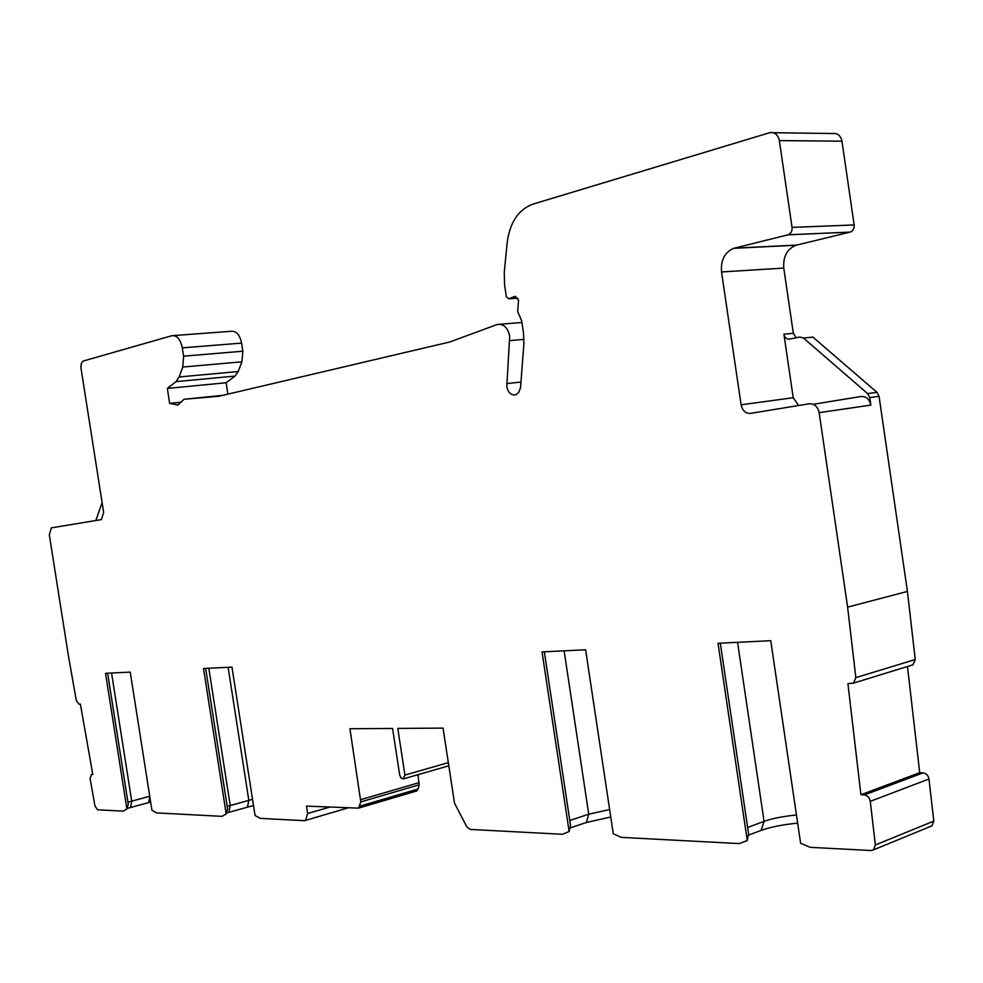<?xml version="1.0" encoding="UTF-8"?>
<svg xmlns="http://www.w3.org/2000/svg" width="983" height="983" viewBox="0 0 983 983"><rect width="100%" height="100%" fill="white"/><g stroke="black" fill="none" stroke-linecap="round" stroke-linejoin="round"><path stroke-width="1.47" d="M179.987 402.33L169.654 403.399L178.021 405.033L184.018 399.27L218.718 396.296L449.833 341.973L497.251 324.476C503.529 323.554 507.683 327.437 509.698 336.149L506.798 386.663C508.248 392.856 511.234 395.559 515.731 394.797L518.668 392.561L520.511 387.769L523.89 343.694L523.497 332.967L521.666 320.851L517.66 311.439L518.569 300.134L514.662 296.497L508.653 298.795L506.331 296.62L504.586 285.009L504.254 272.475L507.179 242.604C509.845 222.514 518.324 209.723 532.626 204.231L769.886 132.656C774.85 132.029 778.008 134.683 779.347 140.594L792.052 227.392C792.31 231.103 790.996 233.561 788.133 234.777L733.723 248.33C724.704 252.213 720.637 260.077 721.522 271.959L741.108 404.799C742.46 410.71 745.593 413.573 750.496 413.388L809.181 403.78C814.403 403.558 817.733 406.52 819.158 412.663L847.616 607.125L855.837 677.643L853.527 683.111L847.924 683.64L860.911 794.731L919.707 772.699L907.481 666.499M796.267 337.722L793.33 333.286L783.77 268.089C782.96 256.612 787.051 248.994 796.046 245.234L850.197 232.086C853.06 230.894 854.374 228.523 854.141 224.947L841.964 141.196C840.649 135.482 837.541 132.926 832.601 133.528L773.289 132.705M417.984 774.665L419.139 784.827L360.798 801.919L358.525 808.137L306.499 806.121L307.642 813.531L305.529 820.4L304.165 820.682L260.335 818.372L255.052 815.497L231.963 667.113L203.506 668.501L226.201 814.022L221.937 816.345L156.543 812.904L151.935 810.238L130.235 672.102L105.525 673.306L126.893 808.96L123.207 811.147L97.6 809.795L94.946 805.999L90.067 778.425L91.431 774.518M930.434 826.494L931.958 825.867L933.813 821.112L928.972 779.003C928.247 775.427 926.305 773.388 923.135 772.859M860.911 794.731L864.352 794.928L923.135 772.847L919.707 772.699M911.143 665.368L912.924 664.827L915.247 659.519L907.42 591.434L879.048 396.284L876.959 392.328L812.892 337.095L803.492 338.054L867.657 393.618L869.758 397.611L870.852 405.094C869.451 399.135 866.158 396.272 860.973 396.505L813.236 404.296M227.896 394.146L226.127 382.756L235.035 376.084L238.205 371.525L241.929 361.83L242.85 351.214L241.597 343.116C239.778 334.761 236.289 330.816 231.14 331.296L173.708 335.572M416.178 791.106L418.156 788.968L419.139 784.827M544.336 651.79L570.521 825.278L569.145 831.483L562.534 834.284L470.107 829.419L466.802 826.814L454.515 803.16L443.063 728.108L397.783 728.415L404.935 775.071L403.042 778.954L400.941 777.823L399.688 774.96L392.561 728.452L349.923 728.735L360.798 801.919M241.929 361.83L182.764 367.04L183.6 356.165L182.31 347.859C180.454 339.282 176.989 335.24 171.902 335.707L83.604 360.933C81.491 361.965 80.643 364.546 81.073 368.686L103.645 512.401L101.396 519.614L51.362 527.846L49.297 534.752L68.527 656.447L76.318 700.572L79.021 704.209L80.373 704.098L92.807 774.481L91.431 774.506M182.764 367.04L179.152 376.968L176.055 381.625L167.331 388.432L169.654 403.399M864.352 794.94C867.547 795.517 869.525 797.655 870.274 801.354L875.361 844.962L873.518 849.853L871.036 850.528L810.25 847.334L800.629 843.279L770.746 640.695L718.008 643.275L747.264 840.563L739.228 843.586L621.256 837.381L613.269 833.731L585.622 649.775L542.038 651.901L569.145 831.483M127.04 808.456L150.645 802.042M226.483 812.99L253.503 805.507M95.818 520.548L102.109 502.571M226.127 382.756L167.331 388.432M127.925 802.202L149.735 796.242M126.893 808.96L128.257 804.291L107.626 673.208M227.184 806.416L252.533 799.314M226.201 814.022L227.589 809.009L205.656 668.403M569.919 828.018L586.409 822.464L610.762 817.02M748.284 835.206L761.112 830.414C770.586 827.022 782.775 824.602 797.655 823.127M569.796 820.498L588.731 814.194L609.632 809.537M747.264 840.563L748.567 833.731L720.306 643.165M747.633 827.44L764.074 821.37C772.478 818.409 783.267 816.283 796.463 815.005M907.42 591.434L847.616 607.125M798.638 405.512L793.22 397.722L783.906 334.22C784.704 337.661 786.56 339.282 789.472 339.061L799.855 337.022L803.492 338.054M841.964 141.196L779.347 140.594M360.847 799.634L419.2 782.603M404.935 775.071L448.334 762.636M241.597 343.116L182.31 347.859M183.6 356.165L242.85 351.214M179.152 376.968L238.205 371.525M235.035 376.084L176.055 381.625M177.284 405.057L178.218 404.959M222.858 395.326L184.018 399.27M524.025 339.368L509.87 340.622M506.675 383.616L520.978 382.043M515.854 296.473L514.478 296.559M508.764 298.758L517.881 298.132M111.546 673.011L131.697 801.022L130.641 807.375M148.716 802.546L149.76 796.427M208.814 668.243L230.206 805.458L228.904 812.253M247.483 807.043L248.81 800.285L228.117 667.297M307.642 813.531L329.624 807.129M359.852 806.146L418.156 788.968M586.409 822.464L588.731 814.194L564.131 650.82M761.112 830.414L764.074 821.37L737.569 642.317M875.361 844.962L933.813 821.112M928.972 779.003L870.274 801.354M855.837 677.643L915.247 659.519M870.852 405.094L819.158 412.663M879.048 396.284L869.758 397.611M867.657 393.618L876.959 392.328M783.906 334.22L793.33 333.286M783.77 268.089L721.522 271.959M741.108 404.799L793.22 397.722M734.362 248.158L796.685 245.074M849.988 232.135L787.911 234.839M792.052 227.392L854.141 224.947M448.813 765.794L403.706 778.782M521.912 322.485L500.286 324.23M515.657 296.424L514.662 296.497M517.894 298.156L508.653 298.795M347.982 807.915L305.529 820.4M416.817 790.922L358.525 808.137M931.958 825.867L873.518 849.853M853.527 683.111L912.924 664.827M796.046 245.234L733.723 248.33M788.133 234.777L850.197 232.086"/></g></svg>
